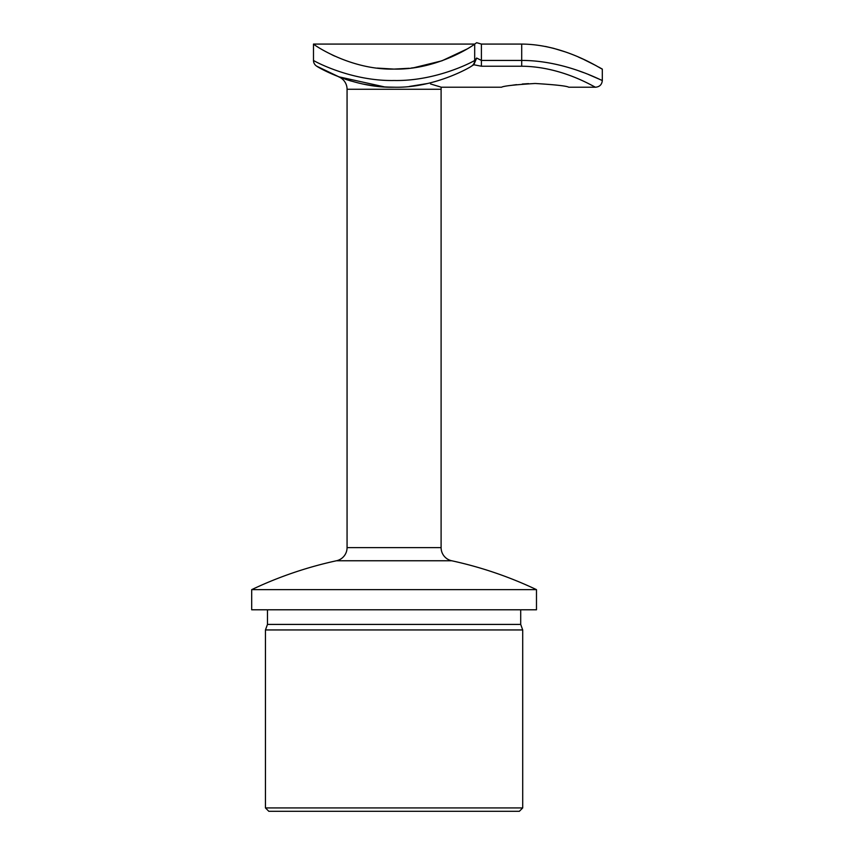 <?xml version="1.0" encoding="UTF-8"?>
<svg xmlns="http://www.w3.org/2000/svg" width="854" height="854" viewBox="0 0 854 854"><rect width="100%" height="100%" fill="white"/><g stroke="black" fill="none" stroke-linecap="round" stroke-linejoin="round"><path stroke-width="1.28" d="M522.712 807.937L519.36 811.3L268.818 811.3L265.455 807.937L522.712 807.937L522.712 629.942L265.455 629.942L265.455 807.937M265.455 629.942L267.473 624.413L520.705 624.413L522.712 629.942M520.705 624.413L520.705 609.788M267.473 624.413L267.473 609.788M536.483 589.644L251.684 589.644L251.684 609.788L536.483 609.788L536.483 589.644A390.918 390.918 0 0 0 451.691 560.758A13.429 13.429 0 0 1 441.102 547.627L441.102 89.264A13.429 13.429 0 0 1 441.262 87.215L437.974 86.169M251.684 589.644A390.918 390.918 0 0 1 336.476 560.758L451.691 560.758M338.536 76.764A13.429 13.429 0 0 1 347.066 89.264L347.066 547.627A13.429 13.429 0 0 1 336.476 560.758M338.526 76.753L384.642 86.927M387.47 87.076L394.516 87.215M430.523 83.948L441.262 87.215L501.554 87.215M350.033 80.724L345.219 79.187M394.089 87.215L387.118 87.065M380.521 86.617L376.24 86.169M370.956 85.453L363.548 84.14M363.953 84.215L374.607 85.976M383.435 86.852L389.178 87.14M409.29 86.457L427.555 83.511M471.387 66.217L471.984 65.865M472.081 65.811L471.376 66.228C471.6 66.516 435.006 88.24 394.196 87.215C353.14 88.272 316.642 66.527 316.802 66.228L339.604 77.17M345.336 79.23L351.421 81.141M535.138 83.478C555.548 84.738 566.746 85.987 568.721 87.215C566.746 85.987 555.548 84.738 535.138 83.478C514.748 84.738 503.55 85.987 501.554 87.215C503.518 85.987 514.716 84.738 535.138 83.478M511.471 85.347L516.51 84.642M522.274 84.034L528.551 83.628M316.802 66.228A6.715 6.715 0 0 1 313.482 60.431C312.97 60.42 350.236 81.333 394.206 80.5C437.888 81.311 475.262 60.41 474.685 60.431L474.685 44.077L476.66 42.7L481.41 44.077L481.41 60.431L521.709 60.431C565.594 60.42 602.807 81.333 602.316 80.5C602.807 81.311 565.465 60.41 521.709 60.431L521.709 66.228C563.202 66.516 596.06 88.24 595.59 87.215C596.06 88.272 563.352 66.527 521.709 66.228L481.41 66.228L473.821 64.765L472.508 65.555M473.468 44.91L474.685 44.077L474.685 60.431A6.715 6.715 0 0 1 471.376 66.228A6.715 6.715 0 0 0 474.685 60.431L476.66 58.04L473.821 64.765M481.41 66.228L481.41 60.431L476.66 58.04M393.897 69.089L377.351 68.096M377.222 68.085L379.87 68.373M409.109 68.288L394.089 69.089M332.142 54.902L334.704 56.108M394.431 69.078L397.729 69.035M398.572 69.014L401.38 68.896M411.18 68.053L413.816 67.712M413.891 67.701L441.913 60.815L466.86 49.084M474.685 44.077C474.931 44.312 438.433 70.092 394.121 69.089C349.798 70.113 313.204 44.312 313.482 44.077L474.685 44.077M313.482 60.431L313.482 44.077M481.41 44.077L521.709 44.077C565.786 44.312 602.486 70.092 602.316 69.089C602.486 70.113 565.807 44.312 521.709 44.077L521.709 60.431M568.721 87.215L595.59 87.215C599.668 86.809 601.899 84.578 602.316 80.5L602.316 69.089L598.718 67.082M595.964 65.587L583.784 59.481M582.834 59.033L578.51 57.101M565.124 51.848L553.67 48.347M553.541 48.315L545.492 46.458M602.316 80.5L588.609 74.565M583.666 72.643L578.852 70.893M347.066 547.627L441.102 547.627M347.066 89.264L441.102 89.264"/></g></svg>
